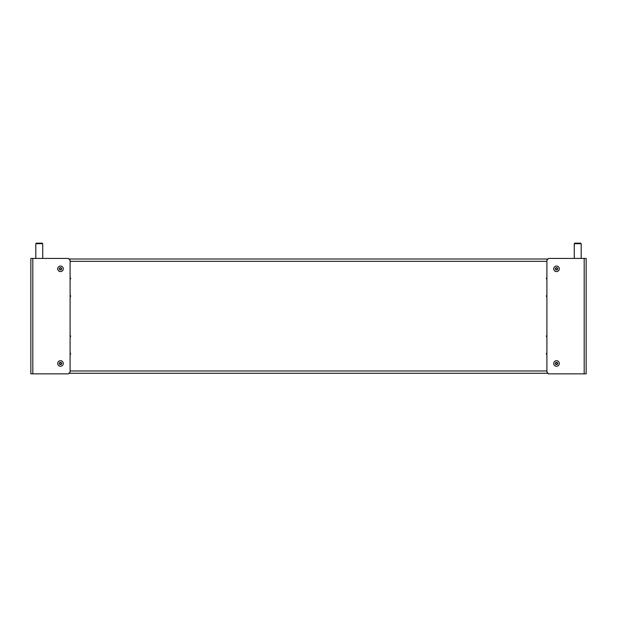 <?xml version="1.0" encoding="UTF-8"?>
<svg xmlns="http://www.w3.org/2000/svg" width="617" height="617" viewBox="0 0 617 617"><rect width="100%" height="100%" fill="white"/><g stroke="black" fill="none" stroke-linecap="round" stroke-linejoin="round"><path stroke-width="0.93" d="M555.215 268.827A1.296 1.296 0 0 0 555.215 268.873L555.393 269.043A0.432 0.432 0 0 1 555.763 269.691L555.824 269.922A1.296 1.296 0 0 0 555.909 269.968L556.141 269.907A0.432 0.432 0 0 1 556.889 269.907L557.12 269.968A1.296 1.296 0 0 0 557.205 269.922L557.267 269.691A0.432 0.432 0 0 1 557.637 269.043L557.814 268.873A1.296 1.296 0 0 0 557.814 268.773L557.637 268.603A0.432 0.432 0 0 1 557.267 267.955L557.205 267.724A1.296 1.296 0 0 0 557.12 267.678L556.889 267.739A0.432 0.432 0 0 1 556.141 267.739L555.909 267.678A1.296 1.296 0 0 0 555.824 267.724L555.763 267.955A0.432 0.432 0 0 1 555.393 268.603L555.215 268.773A1.296 1.296 0 0 0 555.215 268.827M555.215 363.421A1.296 1.296 0 0 0 555.215 363.521L555.393 363.683A0.432 0.432 0 0 1 555.763 364.338L555.824 364.57A1.296 1.296 0 0 0 555.909 364.616L556.141 364.554A0.432 0.432 0 0 1 556.889 364.554L557.12 364.616A1.296 1.296 0 0 0 557.205 364.57L557.267 364.338A0.432 0.432 0 0 1 557.637 363.683L557.814 363.521A1.296 1.296 0 0 0 557.814 363.421L557.637 363.251A0.432 0.432 0 0 1 557.267 362.603L557.205 362.372A1.296 1.296 0 0 0 557.12 362.318L556.889 362.387A0.432 0.432 0 0 1 556.141 362.387L555.909 362.318A1.296 1.296 0 0 0 555.824 362.372L555.763 362.603A0.432 0.432 0 0 1 555.393 363.251L555.215 363.421A1.296 1.296 0 0 0 555.215 363.521M61.785 363.467A1.296 1.296 0 0 0 61.785 363.421L61.607 363.251A0.432 0.432 0 0 1 61.237 362.603L61.176 362.372A1.296 1.296 0 0 0 61.091 362.318L60.859 362.387A0.432 0.432 0 0 1 60.111 362.387L59.88 362.318A1.296 1.296 0 0 0 59.795 362.372L59.733 362.603A0.432 0.432 0 0 1 59.363 363.251L59.186 363.421A1.296 1.296 0 0 0 59.186 363.521L59.363 363.683A0.432 0.432 0 0 1 59.733 364.338L59.795 364.57A1.296 1.296 0 0 0 59.88 364.616L60.111 364.554A0.432 0.432 0 0 1 60.859 364.554L61.091 364.616A1.296 1.296 0 0 0 61.176 364.57L61.237 364.338A0.432 0.432 0 0 1 61.607 363.683L61.785 363.521A1.296 1.296 0 0 0 61.785 363.467M61.785 268.873A1.296 1.296 0 0 0 61.785 268.773L61.607 268.603A0.432 0.432 0 0 1 61.237 267.955L61.176 267.724A1.296 1.296 0 0 0 61.091 267.678L60.859 267.739A0.432 0.432 0 0 1 60.111 267.739L59.88 267.678A1.296 1.296 0 0 0 59.795 267.724L59.733 267.955A0.432 0.432 0 0 1 59.363 268.603L59.186 268.773A1.296 1.296 0 0 0 59.186 268.873L59.363 269.043A0.432 0.432 0 0 1 59.733 269.691L59.795 269.922A1.296 1.296 0 0 0 59.88 269.968L60.111 269.907A0.432 0.432 0 0 1 60.859 269.907L61.091 269.968A1.296 1.296 0 0 0 61.176 269.922L61.237 269.691A0.432 0.432 0 0 1 61.607 269.043L61.785 268.873A1.296 1.296 0 0 0 61.785 268.773M70.091 277.789A0.725 0.725 0 0 1 70.091 279.192A0.725 0.725 0 0 0 70.639 278.491M70.639 296.091A0.725 0.725 0 0 0 70.091 295.389A0.725 0.725 0 0 1 70.091 296.792M70.639 353.803A0.725 0.725 0 0 0 70.091 353.101A0.725 0.725 0 0 1 70.091 354.505M70.091 335.501A0.725 0.725 0 0 1 70.091 336.905A0.725 0.725 0 0 0 70.639 336.203M68.942 373.285L548.058 373.285M548.058 259.009L68.942 259.009M546.909 353.101A0.725 0.725 0 0 0 546.909 354.505M546.909 335.501A0.725 0.725 0 0 0 546.909 336.905A0.725 0.725 0 0 1 546.909 335.501M546.909 295.389A0.725 0.725 0 0 0 546.909 296.792M546.909 277.789A0.725 0.725 0 0 0 546.909 279.192A0.725 0.725 0 0 1 546.909 277.789M584.191 258.438L586.15 258.438L586.15 373.856L548.636 373.856L546.909 372.128L546.909 260.166L548.636 258.438L584.191 258.438L584.191 373.856M32.809 373.856L30.85 373.856L30.85 258.438L68.364 258.438L70.091 260.166L70.091 372.128L68.364 373.856L32.809 373.856L32.809 258.438M559.295 268.827A2.784 2.784 0 0 0 556.519 266.043A2.784 2.784 0 0 0 553.734 268.827A2.784 2.784 0 0 0 556.519 271.603A2.784 2.784 0 0 0 559.295 268.827M553.734 363.467A2.784 2.784 0 0 0 556.519 366.251A2.784 2.784 0 0 0 559.295 363.467A2.784 2.784 0 0 0 556.519 360.69A2.784 2.784 0 0 0 553.734 363.467M574.265 243.7L581.183 243.7L580.628 243.144L574.82 243.144L574.265 243.7L574.265 258.438M581.183 243.7L581.183 258.438M63.266 268.827A2.784 2.784 0 0 0 60.481 266.043A2.784 2.784 0 0 0 57.705 268.827A2.784 2.784 0 0 0 60.481 271.603A2.784 2.784 0 0 0 63.266 268.827M57.705 363.467A2.784 2.784 0 0 0 60.481 366.251A2.784 2.784 0 0 0 63.266 363.467A2.784 2.784 0 0 0 60.481 360.69A2.784 2.784 0 0 0 57.705 363.467M35.817 243.7L42.735 243.7L42.18 243.144L36.372 243.144L35.817 243.7L35.817 258.438M42.735 243.7L42.735 258.438M70.091 370.971L546.909 370.971M70.091 261.323L546.909 261.323"/></g></svg>
